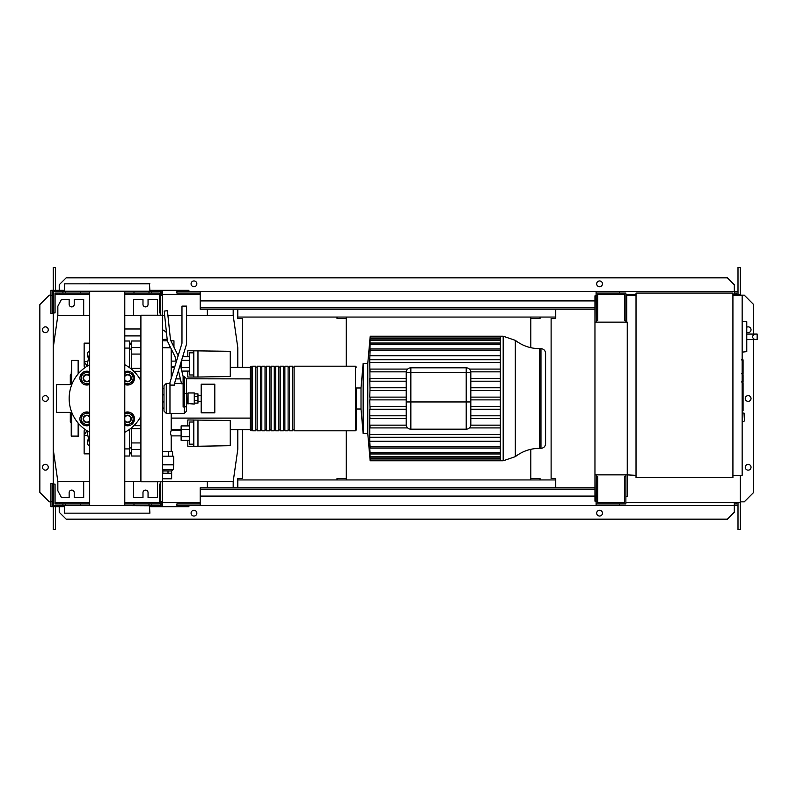 <?xml version="1.0" encoding="UTF-8"?>
<svg xmlns="http://www.w3.org/2000/svg" width="797" height="797" viewBox="0 0 797 797"><rect width="100%" height="100%" fill="white"/><g stroke="black" fill="none" stroke-linecap="round" stroke-linejoin="round"><path stroke-width="1.2" d="M743.073 360.224L743.073 372.817M743.073 360.812L742.156 360.812M742.156 374.68L743.073 374.68L743.073 381.932L741.519 381.932M743.073 378.565L742.156 378.565M742.156 387.442L743.073 387.442L743.073 382.729L742.156 382.729M743.073 387.442L743.073 410.824L742.156 410.824M743.073 406.819L742.156 406.819M743.073 406.171L742.156 406.171M743.073 401.14L742.156 401.14M743.073 398.101L742.156 398.101M743.073 396.776L742.156 396.776M743.073 392.881L742.156 392.881M166.483 332.718A10.381 10.381 0 0 0 162.588 329.819M173.955 347.113L173.955 340.817L170.887 340.817M170.668 347.741L169.691 347.741L169.691 345.739M167.33 340.817L162.588 340.817M169.691 347.741L162.588 347.741M230.263 430.111L230.263 436.108M187.813 425.917L187.813 419.959L230.263 420.517L230.263 445.692L197.965 446.26L197.965 419.959M187.813 440.303L187.813 446.26L193.81 446.26L193.81 419.959M189.656 429.513L181.118 429.513L181.118 440.303L189.656 440.303M189.656 436.706L181.118 436.706M189.656 425.917L181.118 425.917L181.118 429.513M193.81 444.178L189.656 444.178L189.656 422.031L193.81 422.031M193.81 446.26L197.965 446.26M230.263 360.892L230.263 366.889M187.813 356.697L187.813 350.74L230.263 351.308L230.263 376.483L197.965 377.041L197.965 350.74M187.813 371.083L187.813 377.041L193.81 377.041L193.81 350.74M181.118 361.818L181.118 368.104M189.656 367.487L181.118 367.487M189.656 360.294L181.586 360.294M189.656 371.083L181.836 371.083M189.656 356.697L182.682 356.697M193.81 374.969L189.656 374.969L189.656 352.822L193.81 352.822M193.81 377.041L197.965 377.041M162.588 473.249L171.654 473.249L171.634 478.788L162.588 478.788M162.588 470.947L171.654 470.947L162.588 470.858M171.634 470.858L173.278 469.473L162.588 469.473M173.278 469.473L173.736 464.482L162.588 464.482M173.736 464.482L173.736 456.183L162.588 456.183M173.278 464.85L162.588 464.85M172.58 456.183L172.58 451.56L162.588 451.56M168.396 456.183L168.396 451.56M171.654 470.947L171.654 473.249M162.847 470.947L162.847 473.249M168.008 470.947L168.008 473.249M171.196 451.56L171.196 435.879L181.118 435.879M171.196 378.485L171.196 348.827M171.196 435.879L170.488 433.11L171.196 430.34L171.196 413.404M171.196 361.121L176.127 361.121M171.196 366.66L174.812 366.66M171.196 430.34L181.118 430.34M188.042 404.039L188.042 392.961L194.269 392.961L194.269 404.039L187.574 403.571L188.042 392.961M194.269 403.113L197.965 403.113L197.965 396.587L194.269 396.587M197.965 396.587L197.965 393.887L194.269 393.887M197.965 400.413L194.269 400.413M201.193 412.806L201.193 384.194L214.801 384.194L214.801 412.806L201.193 412.806M746.769 348.369L746.769 325.306M754.829 339.602C751.84 337.759 751.84 335.916 754.829 334.073L757.15 334.073L757.15 339.602L746.998 339.602M754.829 334.073L746.998 334.073M742.156 352.125L746.769 351.636L746.769 321.699L742.156 321.211M744.458 417.19L744.458 413.494L744.458 417.19M732.921 293.067L732.921 477.632L636.026 477.632L636.026 293.067L732.921 293.067M636.026 475.331L626.791 474.863M636.026 295.368L626.791 295.368L626.791 322.137M732.921 295.368L742.156 295.368L742.156 475.331L732.921 475.331M140.9 315.213L140.9 481.786L162.588 481.786L162.588 315.213L140.9 315.213M162.588 315.213L162.588 295.597L160.745 295.597M160.745 315.213L160.745 312.902L159.36 312.902L159.36 293.067L124.78 293.067M160.745 501.403L162.588 501.403L162.588 481.786M124.78 503.933L159.36 503.933L159.36 484.098L160.745 484.098L160.745 481.786M346.247 318.441L337.011 318.441L337.011 317.057L346.247 317.057L346.247 366.202M530.812 347.681L530.812 317.057L540.047 317.057L540.047 318.441L530.812 318.441M346.247 478.559L337.011 478.559L337.011 479.943L530.812 479.943L530.812 449.319M530.812 479.943L540.047 479.943L540.047 478.559L530.812 478.559M530.812 317.057L346.247 317.057M346.247 430.798L346.247 479.943M207.35 309.216L207.35 315.443M237.805 367.357L237.805 347.741L233.192 315.443L233.192 309.216M83.685 315.443L83.685 299.293L74.231 299.293L74.231 304.364A2.54 2.54 0 0 1 71.69 306.905A2.54 2.54 0 0 1 69.15 304.364L69.15 299.293L61.538 299.293L57.842 306.217L57.842 315.443L53.23 347.741L53.23 449.259L57.842 481.557L89.662 481.557M157.517 315.213L157.517 299.293L148.053 299.293L148.053 304.364A2.54 2.54 0 0 1 145.522 306.905A2.54 2.54 0 0 1 142.982 304.364L142.982 299.293L133.517 299.293L133.517 315.443M162.588 481.557L233.192 481.557L233.192 487.784M207.35 487.784L207.35 481.557M83.685 481.557L83.685 497.707L74.231 497.707L74.231 492.636A2.54 2.54 0 0 0 71.69 490.095A2.54 2.54 0 0 0 69.15 492.636L69.15 497.707L61.538 497.707L57.842 490.783L57.842 481.557M157.517 481.786L157.517 497.707L148.053 497.707L148.053 492.636A2.54 2.54 0 0 0 145.522 490.095A2.54 2.54 0 0 0 142.982 492.636L142.982 497.707L133.517 497.707L133.517 481.557M124.78 481.557L140.9 481.557M233.192 481.557L237.805 449.259L237.805 429.643M233.192 315.443L186.588 315.443M181.975 315.443L167.908 315.443M164.66 315.443L162.588 315.443M140.9 315.443L124.78 315.443M89.662 315.443L57.842 315.443M503.186 336.204L515.32 340.359L515.32 456.641L503.186 460.796L503.186 336.204L500.367 336.204L500.367 460.796L370.157 460.796L367.766 433.568L363.153 433.568L361.011 409.02L356.398 409.02L356.398 387.98L361.011 387.98L361.011 409.02M503.186 460.796L500.367 460.796M369.798 340.837L367.766 363.432L363.153 363.432L361.011 387.98M406.231 381.195L369.997 381.195L369.748 359.736L500.367 359.736M406.231 390.54L370.017 390.54L369.748 378.426M406.231 406.46L370.017 406.46L370.127 407.217M406.231 409.23L369.748 409.23L369.748 441.219L500.367 441.219M539.569 448.332L540.964 448.332L540.964 348.668L539.569 348.668L539.569 448.332C530.563 448.412 522.483 451.182 515.32 456.641M540.964 448.332C543.773 448.063 545.307 446.519 545.586 443.72L545.586 353.28C545.307 350.481 543.773 348.937 540.964 348.668M406.231 372.428L410.844 372.428L410.844 367.815L466.215 367.815L466.215 372.428L470.828 372.428A4.613 4.613 0 0 0 466.215 367.815L410.844 367.815A4.613 4.613 0 0 0 406.231 372.428L406.231 424.572A4.613 4.613 0 0 0 410.844 429.185A4.613 4.613 0 0 1 406.231 424.572A4.613 4.613 0 0 0 410.844 429.185L466.215 429.185A4.613 4.613 0 0 0 470.828 424.572L470.828 372.428L470.828 424.572A4.613 4.613 0 0 1 466.215 429.185L466.215 401.957L470.828 401.957M500.367 418.574L470.828 418.574M500.367 415.805L470.828 415.805M369.748 415.805L370.067 418.574L406.231 418.574M406.231 415.805L369.997 415.805M500.367 409.23L470.828 409.23M500.367 406.46L470.828 406.46M406.231 399.885L369.748 399.885L370.047 409.23M500.367 399.885L470.828 399.885M500.367 397.115L470.828 397.115M406.231 397.115L369.748 397.115L370.047 387.77L406.231 387.77M370.037 399.885L370.037 397.115M500.367 390.54L470.828 390.54M500.367 387.77L470.828 387.77M500.367 378.426L470.828 378.426M406.231 378.426L370.067 378.426M500.367 381.195L470.828 381.195M367.766 363.432L367.766 433.568M370.157 460.796L369.798 456.163M370.017 458.683C370.177 460.477 370.197 460.477 370.047 458.683C370.197 460.477 370.177 460.477 370.017 458.683L369.748 456.163M500.367 458.683L370.047 458.683L369.888 455.177M369.997 456.472C370.167 458.255 370.197 458.255 370.067 456.472C370.197 458.255 370.167 458.255 369.997 456.472L369.748 455.177M500.367 456.472L370.067 456.472L369.977 452.576C370.147 454.36 370.187 454.36 370.087 452.576L369.748 448.113L500.367 448.113M500.367 452.576L370.087 452.576C370.187 454.36 370.147 454.36 369.977 452.576L369.748 449.657L369.748 452.576M369.957 446.589C370.127 448.382 370.177 448.382 370.107 446.589C370.177 448.382 370.127 448.382 369.957 446.589L369.748 443.57L369.748 448.113M500.367 446.589L370.107 446.589L369.748 441.219M406.261 425.15L369.977 425.15L370.087 427.919L407.665 427.919M406.261 371.85L369.977 371.85L370.087 369.081L407.665 369.081M369.748 340.837L370.017 338.317C370.177 336.523 370.197 336.523 370.047 338.317L369.997 340.528C370.167 338.745 370.197 338.745 370.067 340.528L369.977 344.424C370.147 342.64 370.187 342.64 370.087 344.424L369.957 350.411C370.127 348.618 370.177 348.618 370.107 350.411L369.748 359.736M369.957 350.411C370.127 348.618 370.177 348.618 370.107 350.411L500.367 350.411M369.748 344.424L369.977 344.424C370.147 342.64 370.187 342.64 370.087 344.424L500.367 344.424M369.997 340.528C370.167 338.745 370.197 338.745 370.067 340.528L500.367 340.528M370.017 338.317C370.177 336.523 370.197 336.523 370.047 338.317L500.367 338.317M500.367 437.264L370.107 437.264M500.367 434.495L369.957 434.495M500.367 427.919L469.393 427.919M500.367 425.15L470.798 425.15M500.367 355.781L369.748 355.781M500.367 348.887L369.748 348.887M500.367 369.081L469.393 369.081M500.367 362.505L369.957 362.505M500.367 371.85L470.798 371.85M363.153 363.432L363.153 433.568M250.268 378.894L250.268 429.882L251.185 430.798L251.185 366.202L250.268 367.118L250.268 378.894L186.588 378.794L186.588 411.093L186.588 393.439L183.121 393.917L183.121 407.008L184.276 407.008L184.276 413.404L186.588 411.093M355.472 430.798L355.472 366.202L294.103 366.202L294.103 430.798L355.472 430.798L356.398 429.882L356.398 387.98M292.718 398.5L292.718 366.202L289.49 366.202L289.49 430.798L292.718 430.798L292.718 398.5M288.106 398.5L288.106 366.202L284.868 366.202L284.868 430.798L288.106 430.798L288.106 398.5M283.483 398.5L283.483 366.202L280.255 366.202L280.255 430.798L283.483 430.798L283.483 398.5M278.87 398.5L278.87 366.202L275.642 366.202L275.642 430.798L278.87 430.798L278.87 398.5M274.258 398.5L274.258 366.202L271.03 366.202L271.03 430.798L274.258 430.798L274.258 398.5M269.645 398.5L269.645 366.202L266.417 366.202L266.417 430.798L269.645 430.798L269.645 398.5M265.032 398.5L265.032 366.202L261.805 366.202L261.805 430.798L265.032 430.798L265.032 398.5M260.42 398.5L260.42 366.202L257.182 366.202L257.182 430.798L260.42 430.798L260.42 398.5M255.797 398.5L255.797 366.202L252.569 366.202L252.569 430.798L255.797 430.798L255.797 398.5M175.978 430.34L180.122 429.643M180.381 378.894L175.898 378.894M250.268 367.357L230.263 367.357M174.603 367.357L171.196 367.357M250.268 429.643L230.263 429.643M181.118 429.643L171.196 429.643M250.268 418.106L171.196 418.106M140.9 368.363L131.674 368.363L131.674 369.33M131.674 368.363L131.674 354.067L140.9 354.067M140.9 347.482L131.674 347.482L131.674 354.067M140.9 442.933L131.674 442.933L131.674 449.518L140.9 449.518M131.674 442.933L131.674 428.637L140.9 428.637M131.674 427.67L131.674 428.637M140.9 456.004L131.674 456.004L131.674 449.518M131.674 347.482L131.674 340.996L140.9 340.996M89.662 444.377L86.843 430.659M89.662 352.623L86.843 366.341M89.662 445.782L87.381 444.467L87.381 440.203L88.656 439.466M88.656 357.534L87.381 356.797L87.381 352.533L89.662 351.218M124.78 456.004L129.373 456.004L129.373 448.92L124.78 448.92M129.373 448.92L129.373 429.463M129.373 367.537L129.373 340.996L124.78 340.996M124.78 348.08L129.373 348.08M85.03 367.566L84.143 366.202L84.143 361.589L87.819 361.589M89.662 343.128L84.143 343.128L84.143 361.589L86.953 365.813M84.92 429.354L84.143 430.798L84.143 435.411L86.813 430.639M87.819 435.411L84.143 435.411L84.143 453.872L89.662 453.872M129.373 343.128L130.29 343.128L130.29 344.463M130.29 452.537L130.29 453.872L129.373 453.872M78.614 423.615L78.614 436.108L71.232 436.108L71.232 414.739M78.146 373.923L78.146 360.433L71.69 360.433L71.69 384.592M71.232 374.042L70.305 374.969L70.305 384.592M71.232 422.958L70.305 422.031L70.305 412.408M71.232 418.893L71.232 423.048M71.69 360.433L71.232 373.952M78.146 360.433L78.614 373.385M127.61 371.711L130.379 373.315A5.539 5.539 0 0 0 124.84 373.315L127.61 371.711M133.149 374.909L133.149 378.107A5.539 5.539 0 0 0 130.379 373.315L133.149 374.909M133.149 381.305L130.379 382.899A5.539 5.539 0 0 0 133.149 378.107L133.149 381.305M130.379 382.899L127.61 384.503L124.84 382.899A5.539 5.539 0 0 0 130.379 382.899M124.78 371.791A6.924 6.924 0 0 1 134.534 378.107A6.924 6.924 0 0 1 124.78 384.423M124.78 380.468A3.696 3.696 0 0 0 131.306 378.107A3.696 3.696 0 0 0 124.78 375.746M124.78 376.563A3.228 3.228 0 0 1 130.838 378.107A3.228 3.228 0 0 1 124.78 379.651M86.823 371.711L89.593 373.315A5.539 5.539 0 0 0 84.054 373.315L86.823 371.711M89.593 382.899L86.823 384.503L84.054 382.899A5.539 5.539 0 0 0 89.593 382.899M84.054 382.899L81.294 381.305L81.294 378.107A5.539 5.539 0 0 0 84.054 382.899M81.294 378.107L81.294 374.909L84.054 373.315A5.539 5.539 0 0 0 81.294 378.107M89.662 384.423A6.924 6.924 0 0 1 79.909 378.107A6.924 6.924 0 0 1 89.662 371.791M89.662 375.746A3.696 3.696 0 0 0 83.137 378.107A3.696 3.696 0 0 0 89.662 380.468M89.662 379.651A3.228 3.228 0 0 1 83.595 378.107A3.228 3.228 0 0 1 89.662 376.563M86.823 412.497L89.593 414.101A5.539 5.539 0 0 0 84.054 414.101L86.823 412.497M89.593 423.685L86.823 425.289L84.054 423.685A5.539 5.539 0 0 0 89.593 423.685M84.054 423.685L81.294 422.091L81.294 418.893A5.539 5.539 0 0 0 84.054 423.685M81.294 418.893L81.294 415.695L84.054 414.101A5.539 5.539 0 0 0 81.294 418.893M89.662 425.209A6.924 6.924 0 0 1 79.909 418.893A6.924 6.924 0 0 1 89.662 412.577M89.662 416.532A3.696 3.696 0 0 0 83.137 418.893A3.696 3.696 0 0 0 89.662 421.254M89.662 420.437A3.228 3.228 0 0 1 83.595 418.893A3.228 3.228 0 0 1 89.662 417.349M127.61 412.497L130.379 414.101A5.539 5.539 0 0 0 124.84 414.101L127.61 412.497M133.149 415.695L133.149 418.893A5.539 5.539 0 0 0 130.379 414.101L133.149 415.695M133.149 422.091L130.379 423.685A5.539 5.539 0 0 0 133.149 418.893L133.149 422.091M130.379 423.685L127.61 425.289L124.84 423.685A5.539 5.539 0 0 0 130.379 423.685M124.78 412.577A6.924 6.924 0 0 1 134.534 418.893A6.924 6.924 0 0 1 124.78 425.209M124.78 421.254A3.696 3.696 0 0 0 131.306 418.893A3.696 3.696 0 0 0 124.78 416.532M124.78 417.349A3.228 3.228 0 0 1 130.838 418.893A3.228 3.228 0 0 1 124.78 420.437M140.9 416.233A38.067 38.067 0 0 1 124.78 432.273M89.662 432.273A38.067 38.067 0 0 1 89.662 364.727M124.78 364.727A38.067 38.067 0 0 1 140.9 380.767M183.121 383.765L181.547 383.765L178.408 370.675M184.276 413.404L169.97 413.404L169.97 382.49L181.975 343.248L181.975 306.118L186.588 306.118L186.588 343.935L174.593 383.178L174.593 385.1L169.97 385.1L169.97 413.404L166.284 413.404L163.973 411.093L163.973 385.718L166.284 383.407L166.284 413.404M180.271 364.578L183.121 376.493L183.121 393.917M176.296 361.818L175.101 356.827L167.34 340.917L164.202 311.069L167.42 310.73L170.498 340.01L178.159 355.721M169.97 383.407L166.284 383.407M162.588 401.957L163.973 401.957L163.973 408.094L162.588 408.094M163.973 401.957L163.973 394.854L162.588 394.854M162.588 388.717L163.973 388.717M71.78 384.592L56.388 384.592L56.388 412.408L71.78 412.408M124.78 505.318L124.78 291.682M87.72 505.318L89.662 505.318L89.662 291.682M89.662 283.373L149.438 283.373L149.906 291.214L64.537 291.214L64.537 283.832L149.906 283.832M149.906 513.168L64.537 513.168L149.906 513.168L149.438 505.318L64.995 505.318L149.906 505.786M64.537 513.168L64.537 505.786M64.537 291.214L149.906 291.214M594.961 489.169L200.196 489.169L200.196 487.784L594.961 487.784M594.961 496.093L200.196 496.093L200.196 489.169M200.196 496.093L200.196 505.318L176.894 505.318L176.894 503.933L200.196 503.933M200.196 505.318L619.408 505.318L619.408 503.933M596.335 474.863L596.106 503.933M596.106 505.318L596.106 501.174M161.203 505.318L161.203 501.403M60.154 505.318L60.154 506.703L50.928 506.703L50.928 483.64L52.313 483.64L52.313 505.318L53.698 505.318L53.698 484.098L55.073 484.098L55.073 503.933L89.662 503.933M50.928 501.632L52.313 501.632M60.154 506.703L64.537 506.703M149.906 506.703L188.889 506.703L188.889 505.318M162.588 505.318L162.588 501.403M148.999 503.933L148.999 505.318L160.745 505.318L160.745 484.098M79.411 505.318L53.698 505.318M62.923 505.318L62.923 503.933M65.444 505.318L65.444 503.933M80.457 505.318L80.457 503.933M133.986 505.318L133.986 503.933M151.52 505.318L151.52 503.933M594.961 307.831L200.196 307.831L200.196 309.216L594.961 309.216M594.961 300.907L200.196 300.907L200.196 307.831M200.196 300.907L200.196 291.682L176.894 291.682L176.894 293.067L200.196 293.067M200.196 291.682L619.408 291.682L619.408 293.067M596.335 293.067L625.874 293.067L625.874 320.753L624.489 320.753L624.489 294.442L597.72 294.442L597.72 320.753L596.335 320.753L596.106 293.067M596.106 291.682L596.106 295.826M161.203 291.682L161.203 295.597M60.154 291.682L60.154 290.297L50.928 290.297L50.928 313.36L52.313 313.36L52.313 291.682L53.698 291.682L53.698 312.902L55.073 312.902L55.073 293.067L89.662 293.067M50.928 295.368L52.313 295.368M60.154 290.297L64.537 290.297M149.906 290.297L188.889 290.297L188.889 291.682M162.588 291.682L162.588 295.597M151.52 293.067L151.52 291.682L160.745 291.682L160.745 312.902M65.444 293.067L65.444 291.682L62.923 291.682L62.923 293.067M62.923 291.682L53.698 291.682M80.457 291.682L80.457 293.067M133.986 291.682L133.986 293.067M151.52 291.682L148.999 291.682L148.999 293.067M48.268 329.749A2.879 2.879 0 0 1 45.389 332.628A2.879 2.879 0 0 1 42.5 329.749A2.879 2.879 0 0 1 45.389 326.86A2.879 2.879 0 0 1 48.268 329.749M48.268 467.251A2.879 2.879 0 0 1 45.389 470.14A2.879 2.879 0 0 1 42.5 467.251A2.879 2.879 0 0 1 45.389 464.372A2.879 2.879 0 0 1 48.268 467.251M48.268 398.5A2.879 2.879 0 0 1 45.389 401.379A2.879 2.879 0 0 1 42.5 398.5A2.879 2.879 0 0 1 45.389 395.621A2.879 2.879 0 0 1 48.268 398.5M50.928 501.861L49.314 501.861L39.85 492.407L39.85 304.593L49.314 295.139L50.928 295.139M53.23 501.861L52.313 501.861M52.313 295.139L53.23 295.139M55.541 506.703L55.541 529.547L53.23 529.547L53.23 506.703M53.23 505.318L53.698 502.558M53.23 291.682L53.23 347.741M53.23 449.259L53.23 502.558M55.541 290.297L55.541 267.453L53.23 267.453L53.23 290.297M237.805 309.216L237.805 318.441L242.418 318.441L242.418 367.357M237.805 487.784L237.805 478.559L242.418 478.559L242.418 429.643M55.541 502.558L55.541 503.933M55.073 502.558L89.662 502.558M124.78 502.558L159.36 502.558M162.588 502.558L200.196 502.558M55.541 294.442L55.541 293.067M55.073 294.442L89.662 294.442M124.78 294.442L159.36 294.442M162.588 294.442L200.196 294.442M746.998 332.389A2.879 2.879 0 0 0 751.033 329.749A2.879 2.879 0 0 0 746.998 327.099M751.033 467.251A2.879 2.879 0 0 0 748.154 464.372A2.879 2.879 0 0 0 745.265 467.251A2.879 2.879 0 0 0 748.154 470.14A2.879 2.879 0 0 0 751.033 467.251M751.033 398.5A2.879 2.879 0 0 0 748.154 395.621A2.879 2.879 0 0 0 745.265 398.5A2.879 2.879 0 0 0 748.154 401.379A2.879 2.879 0 0 0 751.033 398.5M196.849 513.168A2.879 2.879 0 0 0 193.97 510.279A2.879 2.879 0 0 0 191.081 513.168A2.879 2.879 0 0 0 193.97 516.048A2.879 2.879 0 0 0 196.849 513.168M602.452 513.168A2.879 2.879 0 0 0 599.573 510.279A2.879 2.879 0 0 0 596.684 513.168A2.879 2.879 0 0 0 599.573 516.048A2.879 2.879 0 0 0 602.452 513.168M191.081 283.832A2.879 2.879 0 0 1 193.97 280.952A2.879 2.879 0 0 1 196.849 283.832A2.879 2.879 0 0 1 193.97 286.721A2.879 2.879 0 0 1 191.081 283.832M596.684 283.832A2.879 2.879 0 0 1 599.573 280.952A2.879 2.879 0 0 1 602.452 283.832A2.879 2.879 0 0 1 599.573 286.721A2.879 2.879 0 0 1 596.684 283.832M59.227 503.933L59.227 502.558M619.408 291.682L734.306 291.682L734.306 294.442M596.335 503.933L625.874 503.933L625.874 476.247L624.489 476.247L624.489 502.558L597.72 502.558L597.72 476.247L596.335 476.247M627.259 474.863L627.259 322.137L594.961 322.137L594.961 474.863L627.259 474.863M627.259 475.331L627.259 496.551L625.874 496.551M625.874 474.863L625.874 476.247M625.874 300.449L626.791 300.449M625.874 320.753L625.874 322.137M596.335 501.174L594.961 501.174L594.961 474.863M594.961 322.137L594.961 295.826L596.335 295.826M596.335 320.753L596.335 322.137M555.738 487.784L555.738 478.559L551.116 478.559L551.116 318.441L555.738 318.441L555.738 309.216M740.303 475.331L740.303 502.558L625.874 502.558M738.002 294.442L738.002 267.453L740.303 267.453L740.303 295.368M740.303 294.442L732.921 294.442M636.026 294.442L625.874 294.442M237.805 479.943L337.011 479.943M540.047 479.943L555.738 479.943M619.408 505.318L734.306 505.318L734.306 502.558M734.306 503.933L736.617 503.933L736.617 502.558M59.227 293.067L59.227 294.442M237.805 317.057L337.011 317.057M540.047 317.057L555.738 317.057M734.306 293.067L736.617 293.067L736.617 294.442M56.926 294.442L56.926 293.067M738.002 291.682L734.306 291.682L734.306 284.758L727.392 277.834L66.151 277.834L59.227 284.758L59.227 290.297M738.002 502.558L738.002 529.547L740.303 529.547L740.303 502.558M56.926 502.558L56.926 503.933M738.002 505.318L734.306 505.318L734.306 512.242L727.392 519.166L66.151 519.166L59.227 512.242L59.227 506.703M740.303 501.861L744.229 501.861L753.693 492.407L753.693 339.602M753.693 334.073L753.693 304.593L744.229 295.139L740.303 295.139M743.073 373.404L742.156 373.404M743.073 370.466L742.156 370.466M743.073 365.285L742.156 365.285M743.073 381.833L742.156 381.833M743.073 385.081L742.156 385.081M743.073 387.74L742.156 387.74M167.181 339.363L162.588 339.363M742.156 413.035L743.999 413.035L744.458 420.876M410.844 372.428L466.215 372.428L466.215 401.957L410.844 401.957L410.844 372.428M406.231 401.957L410.844 401.957L410.844 429.185M78.146 423.077L78.146 436.567M71.69 412.408L71.69 436.567M186.588 378.794L184.276 376.493L184.276 407.008A2.311 1.325 0 0 0 186.588 405.683M741.519 359.875L743.073 359.875M741.519 373.753L743.073 373.753M140.9 328.982L124.78 328.982M124.78 335.906L140.9 335.906M187.574 393.429L186.588 393.429M187.574 403.571L186.588 403.571M201.193 401.728L197.965 401.728M201.193 395.272L197.965 395.272M742.156 421.344L743.999 421.344M515.32 340.359C522.483 345.818 530.563 348.588 539.569 348.668M370.127 349.026L500.367 349.026M370.147 339.143L500.367 339.143M370.147 336.932L500.367 336.932M370.137 343.039L500.367 343.039M500.367 336.204L370.157 336.204M500.367 447.974L370.127 447.974M500.367 457.857L370.147 457.857M500.367 460.068L370.147 460.068M500.367 453.961L370.137 453.961M252.569 429.882L251.185 429.882M257.182 429.882L255.797 429.882M261.805 429.882L260.42 429.882M266.417 429.882L265.032 429.882M271.03 429.882L269.645 429.882M275.642 429.882L274.258 429.882M280.255 429.882L278.87 429.882M284.868 429.882L283.483 429.882M289.49 429.882L288.106 429.882M294.103 429.882L292.718 429.882M294.103 367.118L292.718 367.118M289.49 367.118L288.106 367.118M284.868 367.118L283.483 367.118M280.255 367.118L278.87 367.118M275.642 367.118L274.258 367.118M271.03 367.118L269.645 367.118M266.417 367.118L265.032 367.118M261.805 367.118L260.42 367.118M257.182 367.118L255.797 367.118M252.569 367.118L251.185 367.118M355.472 366.202L356.398 367.118M131.674 447.924L129.373 447.924M131.674 349.076L129.373 349.076M131.674 344.463L129.373 344.463M131.674 452.537L129.373 452.537M133.856 425.698L140.9 425.698M133.856 371.302L140.9 371.302M174.593 383.407L181.457 383.407M184.276 376.493L183.121 376.493"/></g></svg>
